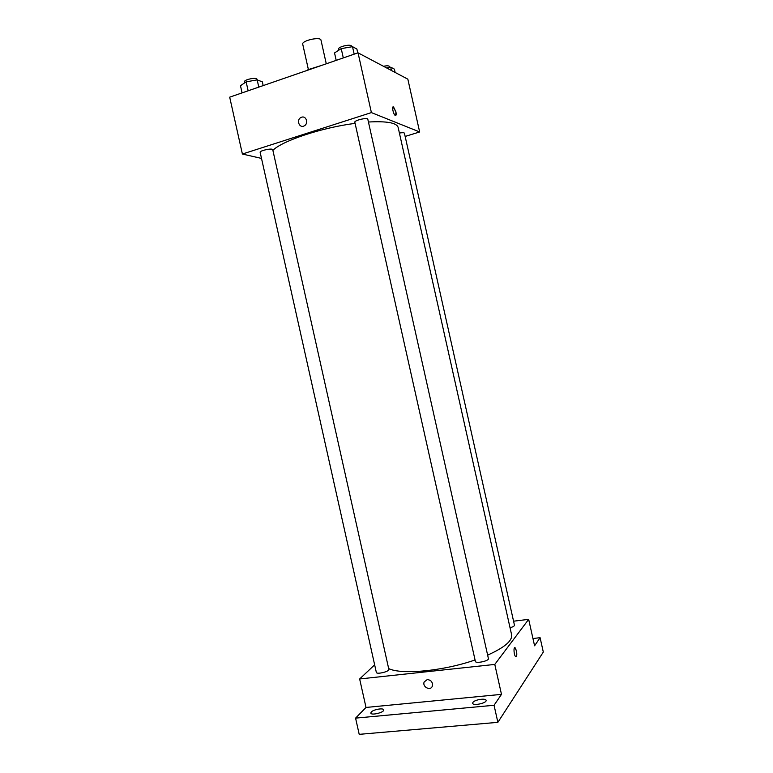<?xml version="1.0" encoding="UTF-8"?>
<svg xmlns="http://www.w3.org/2000/svg" width="773" height="773" viewBox="0 0 773 773"><rect width="100%" height="100%" fill="white"/><g stroke="black" fill="none" stroke-linecap="round" stroke-linejoin="round"><path stroke-width="1.16" d="M326.274 63.792L320.988 40.138C320.64 36.331 301.422 40.621 302.726 44.216L308.388 69.551M308.012 70.101L307.007 70.449M307.925 69.715L321.645 65.396M261.516 158.417L242.393 154.03L229.687 97.166L358.034 52.825L407.844 79.165L419.652 131.961L405.158 136.434M242.393 154.03L371.398 112.597L358.034 52.825M371.398 112.597L419.652 131.961M393.109 106.887L395.911 111.843C396.414 114.52 396.201 115.718 395.264 115.428C393.293 114.472 391.486 105.582 393.544 106.964L395.911 111.843L395.689 115.515M487.637 655.127C504.556 647.484 512.547 640.711 511.62 634.807L398.143 127.41C396.733 122.81 386.829 121.013 368.431 122.018M355.097 123.371C321.819 127.584 281.952 140.908 272.879 150.358M272.743 149.72C272.666 147.846 259.428 150.6 260.153 152.339L376.335 672.394C376.519 674.713 389.669 671.524 388.848 669.37L272.743 149.72M367.813 119.235C367.706 117.216 354.073 120.366 354.836 122.231L475.376 661.388C475.579 663.872 489.28 660.934 488.41 658.586L367.813 119.235M510.045 627.753C512.963 626.922 514.441 626.082 514.47 625.231L404.424 133.188C404.076 132.589 402.404 132.55 399.419 133.072M301.576 117.235C306.272 115.448 308.814 123.661 304.233 125.854C299.383 128.704 295.953 119.825 300.997 117.486L301.576 117.235C306.272 115.448 308.814 123.661 304.233 125.854C299.383 128.704 295.953 119.825 300.997 117.486L301.576 117.235M475.057 659.958C443.296 671.08 401.284 674.974 388.664 668.568M374.644 664.838L359.648 678.965L494.788 664.422L528.664 619.347L513.562 621.202M359.648 678.965L366.016 707.45L355.58 718.127L359.203 734.35L497.87 722.34L494.053 705.266L501.484 694.367L494.788 664.422M497.87 722.34L543.313 652.064L540.095 637.696L532.945 638.517M528.664 619.347L534.578 645.793L540.095 637.696M514.77 647.668L516.432 650.75C517.079 654.721 516.818 656.683 515.659 656.606C513.881 655.523 513.32 646.267 515.108 647.774L516.432 650.75C517.021 654.103 516.886 656.093 515.997 656.721M366.016 707.45L501.484 694.367M427.247 679.573C431.121 680.008 432.832 682.163 432.358 686.038C430.745 691.313 422.097 687.033 424.155 681.989L427.247 679.573L424.155 681.989C422.097 687.033 430.745 691.313 432.358 686.038M472.912 702.406C474.612 699.681 485.879 697.922 486.082 700.348C487.058 703.092 472.95 706.155 472.661 703.266L472.912 702.406M371.253 712.02C373.427 709.469 383.514 707.72 383.669 709.865C384.587 712.387 371.059 715.759 370.808 713.073L371.253 712.02M355.58 718.127L494.053 705.266M242.075 92.886L240.48 85.716L246.143 81.841L257.167 79.89L262.337 81.832L263.178 85.59M248.143 90.789L246.143 81.841M258.781 87.107L257.167 79.89M257.138 79.899L257.023 79.348C256.82 76.933 243.572 79.629 244.423 81.919L244.635 82.875M386.587 67.918L390.752 67.183L394.394 69.135L395.138 72.44M391.496 70.517L390.752 67.183M389.708 67.367L389.524 66.555C388.993 65.666 386.983 65.579 383.485 66.285M336.197 60.371L334.535 52.931L341.222 48.631L352.498 46.67L356.884 49.018L357.764 52.922M343.299 57.917L341.222 48.631M354.179 54.158L352.498 46.67M351.618 46.815L351.483 46.206C351.251 43.597 337.617 46.767 338.516 49.221L338.738 50.226"/></g></svg>
